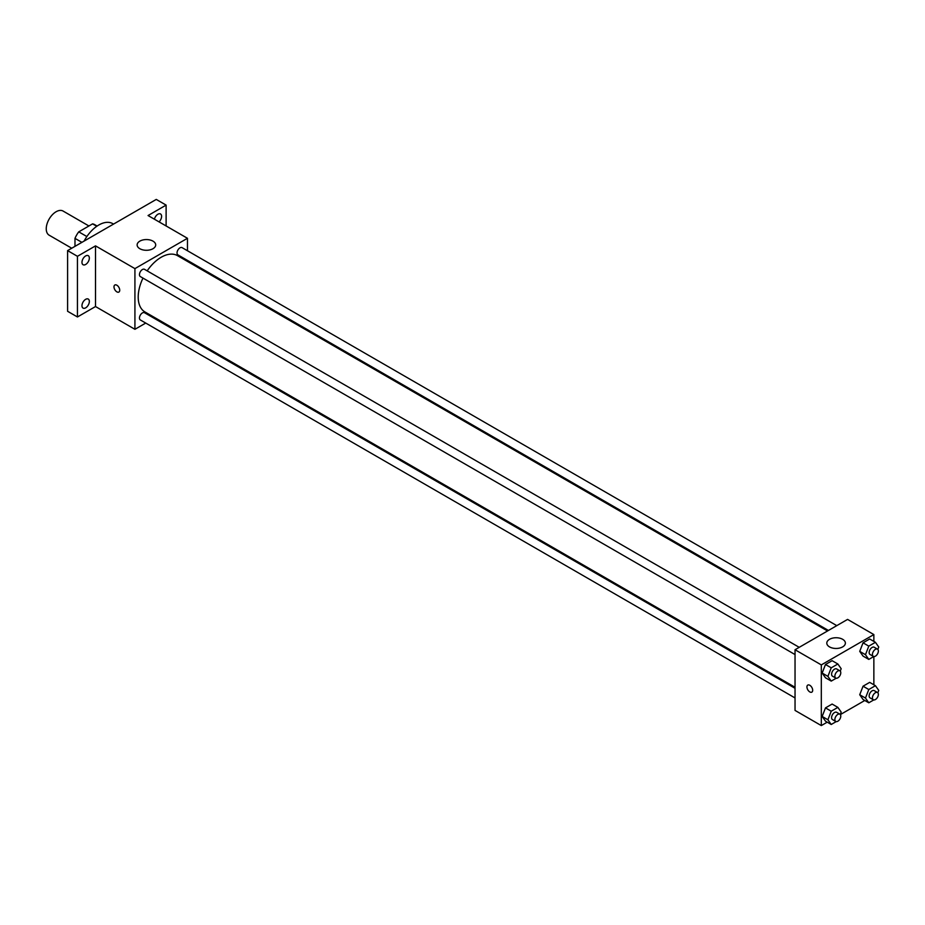 <?xml version="1.0" encoding="UTF-8"?>
<svg xmlns="http://www.w3.org/2000/svg" width="925" height="925" viewBox="0 0 925 925"><rect width="100%" height="100%" fill="white"/><g stroke="black" fill="none" stroke-linecap="round" stroke-linejoin="round"><path stroke-width="1.39" d="M88.916 225.977L63.073 211.05A13.933 8.047 120 0 0 52.332 214.785A13.933 8.047 120 0 0 46.25 228.81A13.933 8.047 120 0 0 49.141 235.181L71.722 248.224M86.869 236.546L78.752 231.851L92.569 223.873A17.98 10.383 120 0 1 94.651 224.613L97.148 226.047M74.983 246.351L74.983 238.361A17.98 10.383 120 0 1 78.752 231.851M81.897 242.35L74.983 238.361M96.778 226.301L92.569 223.873M113.532 224.093L112.734 223.63A27.866 16.083 120 0 0 84.106 241.078M145.722 323.068L134.923 329.3L95.518 306.545L77.446 316.974L67.594 311.286L67.594 250.617L156.267 199.418L166.118 205.107L166.118 225.966M154.961 317.738L154.082 318.246M85.655 307.852A5.215 3.018 -60 0 1 83.053 308.106A5.215 3.018 -60 0 1 82.244 303.932A5.215 3.018 -60 0 1 85.655 299.33A5.215 3.018 -60 0 1 88.268 299.064A5.215 3.018 -60 0 1 89.066 303.25A5.215 3.018 -60 0 1 85.655 307.852M85.655 264.469A5.215 3.018 -60 0 1 83.053 264.723A5.215 3.018 -60 0 1 82.244 260.549A5.215 3.018 -60 0 1 85.655 255.948A5.215 3.018 -60 0 1 88.268 255.682A5.215 3.018 -60 0 1 89.066 259.867A5.215 3.018 -60 0 1 85.655 264.469M95.518 306.545L95.518 245.877L77.446 256.306L67.594 250.617M77.446 316.974L77.446 256.306M134.923 329.3L134.923 268.62L95.518 245.877M134.923 268.62L187.463 238.292L148.058 215.537L166.118 205.107M139.848 248.721A9.285 5.365 180 0 1 137.131 244.928A9.285 5.365 180 0 1 146.416 239.563A9.285 5.365 180 0 1 155.701 244.928A9.285 5.365 180 0 1 149.966 249.877A9.285 5.365 180 0 1 139.848 248.721M154.406 219.202A5.215 3.018 -60 0 1 157.909 214.23A5.215 3.018 -60 0 1 160.522 213.976A5.215 3.018 -60 0 1 159.054 221.884M142.982 278.101A32.514 18.766 120 0 0 138.207 297.064A32.514 18.766 120 0 0 144.936 311.945L795.038 687.275M827.551 630.966L177.45 255.635A32.514 18.766 120 0 0 147.167 270.863M187.463 238.292L187.463 250.756M187.463 260.411L187.463 261.417M836.79 625.635L182.075 247.634A4.186 2.417 120 0 0 178.849 248.756A4.186 2.417 120 0 0 177.022 252.964A4.186 2.417 120 0 0 177.889 254.872L828.43 630.457M795.038 688.293L144.497 312.708A4.186 2.417 120 0 0 141.282 313.829A4.186 2.417 120 0 0 139.455 318.038A4.186 2.417 120 0 0 140.322 319.946L795.038 697.947M795.038 654.565L140.322 276.563A4.186 2.417 -60 0 1 140.322 271.742A4.186 2.417 -60 0 1 144.497 269.325L799.212 647.327M119.73 290.196A4.058 2.347 60 0 1 118.886 292.057A4.058 2.347 60 0 1 114.827 289.71A4.058 2.347 60 0 1 114.827 285.016A4.058 2.347 60 0 1 117.961 286.103A4.058 2.347 60 0 1 119.73 290.196M118.897 292.057A4.058 2.347 60 0 1 114.827 289.71A4.058 2.347 60 0 1 114.827 285.016M827.216 722.171L821.308 725.582L795.038 710.412L795.038 649.743L847.577 619.403L873.859 634.573L873.859 641.395M864.794 700.479L840.351 714.586M863.048 656.091L859.73 651.373L863.048 642.817L869.685 638.99L863.048 642.817L859.73 651.373L863.048 656.091L868.795 659.409L865.476 654.692L868.795 646.136L875.432 642.308L878.75 647.026L877.825 649.408M825.482 721.165L822.163 716.447L825.482 707.891L832.118 704.064L825.482 707.891L822.163 716.447L825.482 721.165L831.228 724.483L827.91 719.766L831.228 711.209L837.865 707.382L841.183 712.1L840.258 714.482M873.859 656.553L873.859 684.778M821.308 725.582L821.308 664.902L873.859 634.573M863.048 699.473L859.73 694.756L863.048 686.2L869.685 682.372L863.048 686.2L859.73 694.756L863.048 699.473L868.795 702.792L865.476 698.074L868.795 689.518L875.432 685.691L878.75 690.408L877.825 692.79M825.482 677.782L822.163 673.065L825.482 664.508L832.118 660.681L825.482 664.508L822.163 673.065L825.482 677.782L831.228 681.101L827.91 676.383L831.228 667.827L837.865 664L841.183 668.717L840.258 671.099M821.308 664.902L795.038 649.743M829.517 646.899A9.285 5.365 180 0 1 826.8 643.106A9.285 5.365 180 0 1 836.084 637.741A9.285 5.365 180 0 1 845.381 643.106A9.285 5.365 180 0 1 839.646 648.055A9.285 5.365 180 0 1 829.517 646.899M812.682 690.27A4.058 2.347 60 0 1 811.849 692.131A4.058 2.347 60 0 1 807.779 689.784A4.058 2.347 60 0 1 807.779 685.09A4.058 2.347 60 0 1 810.913 686.177A4.058 2.347 60 0 1 812.682 690.27M811.849 692.131A4.058 2.347 60 0 1 807.779 689.784A4.058 2.347 60 0 1 807.779 685.09M836.188 678.233L831.228 681.101M839.912 670.822L836.628 668.925A4.186 2.417 120 0 0 833.413 670.047A4.186 2.417 120 0 0 831.587 674.256A4.186 2.417 120 0 0 832.454 676.163L835.737 678.06A4.186 2.417 120 0 0 839.912 675.655A4.186 2.417 120 0 0 839.912 670.822A4.186 2.417 120 0 0 836.697 671.943A4.186 2.417 120 0 0 834.87 676.152A4.186 2.417 120 0 0 835.737 678.06M827.91 676.383L822.163 673.065M831.228 667.827L825.482 664.508M837.865 664L832.118 660.681M873.767 656.542L868.795 659.409M877.49 649.13L874.206 647.234A4.186 2.417 120 0 0 870.98 648.356A4.186 2.417 120 0 0 869.153 652.564A4.186 2.417 120 0 0 870.02 654.472L873.304 656.368A4.186 2.417 120 0 0 877.49 653.963A4.186 2.417 120 0 0 877.49 649.13A4.186 2.417 120 0 0 874.264 650.252A4.186 2.417 120 0 0 872.437 654.461A4.186 2.417 120 0 0 873.304 656.368M865.476 654.692L859.73 651.373M868.795 646.136L863.048 642.817M875.432 642.308L869.685 638.99M836.188 721.616L831.228 724.483M839.912 714.204L836.628 712.308A4.186 2.417 120 0 0 833.413 713.429A4.186 2.417 120 0 0 831.587 717.638A4.186 2.417 120 0 0 832.454 719.546L835.737 721.442A4.186 2.417 120 0 0 839.912 719.037A4.186 2.417 120 0 0 839.912 714.204A4.186 2.417 120 0 0 836.697 715.326A4.186 2.417 120 0 0 834.87 719.534A4.186 2.417 120 0 0 835.737 721.442M827.91 719.766L822.163 716.447M831.228 711.209L825.482 707.891M837.865 707.382L832.118 704.064M873.767 699.924L868.795 702.792M877.49 692.513L874.206 690.617A4.186 2.417 120 0 0 870.98 691.738A4.186 2.417 120 0 0 869.153 695.947A4.186 2.417 120 0 0 870.02 697.855L873.304 699.751A4.186 2.417 120 0 0 877.49 697.346A4.186 2.417 120 0 0 877.49 692.513A4.186 2.417 120 0 0 874.264 693.634A4.186 2.417 120 0 0 872.437 697.843A4.186 2.417 120 0 0 873.304 699.751M865.476 698.074L859.73 694.756M868.795 689.518L863.048 686.2M875.432 685.691L869.685 682.372"/></g></svg>
